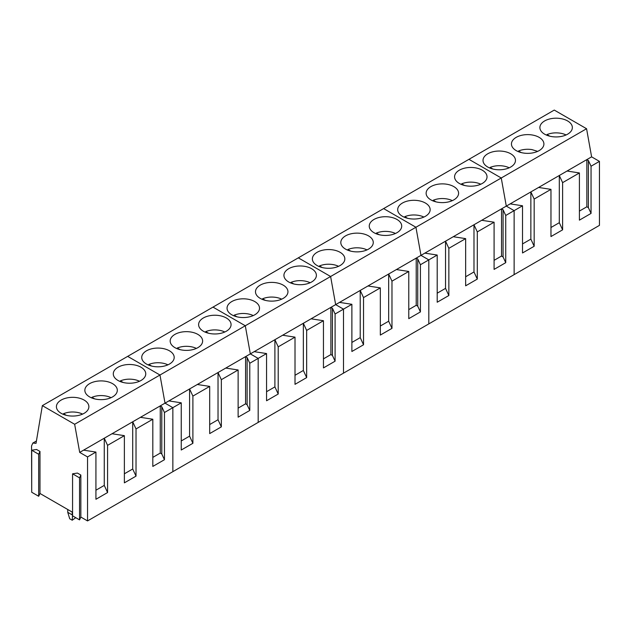 <?xml version="1.0" encoding="UTF-8"?>
<svg xmlns="http://www.w3.org/2000/svg" width="631" height="631" viewBox="0 0 631 631"><rect width="100%" height="100%" fill="white"/><g stroke="black" fill="none" stroke-linecap="round" stroke-linejoin="round"><path stroke-width="0.95" d="M566.094 134.955A15.467 8.929 0 0 0 560.478 133.22C555.611 132.463 551.115 132.92 546.982 134.577L546.982 135.31M549.782 136.193L546.982 134.577M537.651 151.377L532.036 149.634A15.467 8.929 0 0 0 518.548 150.998L518.548 151.732M521.34 152.615L518.548 150.998M509.209 167.799A15.467 8.929 0 0 0 503.593 166.056C498.735 165.298 494.239 165.756 490.106 167.42L490.106 168.154M492.906 169.029L490.106 167.42M480.775 184.22A15.467 8.929 0 0 0 475.151 182.477C470.292 181.72 465.796 182.178 461.663 183.834L461.663 184.567M464.463 185.451L461.663 183.834M452.332 200.634A15.467 8.929 0 0 0 446.716 198.899C441.85 198.142 437.354 198.591 433.229 200.256L433.229 200.989M436.021 201.873L433.229 200.256M423.89 217.056A15.467 8.929 0 0 0 418.274 215.313C413.415 214.564 408.92 215.013 404.786 216.678L404.786 217.411M407.587 218.294L404.786 216.678M395.456 233.478A15.467 8.929 0 0 0 389.832 231.735C384.973 230.978 380.477 231.435 376.344 233.099L376.344 233.833M379.144 234.708L376.344 233.099M367.013 249.9A15.467 8.929 0 0 0 361.397 248.157C356.531 247.399 352.035 247.857 347.91 249.513L347.91 250.247M350.702 251.13L347.91 249.513M338.571 266.314A15.467 8.929 0 0 0 332.955 264.57C328.096 263.821 323.6 264.271 319.467 265.935L319.467 266.668M322.267 267.552L319.467 265.935M310.136 282.735A15.467 8.929 0 0 0 304.513 280.992C299.654 280.235 295.158 280.692 291.025 282.357L291.025 283.09M293.825 283.966L291.025 282.357M281.694 299.157A15.467 8.929 0 0 0 276.078 297.414C271.212 296.657 266.716 297.114 262.591 298.771L262.591 299.504M265.383 300.388L262.591 298.771M253.252 315.571A15.467 8.929 0 0 0 247.636 313.836C242.777 313.079 238.281 313.528 234.148 315.192L234.148 315.926M236.948 316.809L234.148 315.192M224.81 331.993A15.467 8.929 0 0 0 219.194 330.25C214.335 329.5 209.839 329.95 205.706 331.614L205.706 332.348M208.506 333.231L205.706 331.614M196.375 348.415A15.467 8.929 0 0 0 190.759 346.671C185.893 345.914 181.397 346.372 177.272 348.036L177.272 348.769M180.064 349.645L177.272 348.036M167.933 364.836A15.467 8.929 0 0 0 162.317 363.093C157.458 362.336 152.962 362.793 148.829 364.45L148.829 365.183M151.629 366.067L148.829 364.45M139.49 381.25A15.467 8.929 0 0 0 133.875 379.507C129.016 378.758 124.52 379.207 120.387 380.872L120.387 381.605M123.187 382.489L120.387 380.872M111.056 397.672A15.467 8.929 0 0 0 105.44 395.929C100.574 395.172 96.078 395.629 91.952 397.293L91.952 398.027M94.745 398.902L91.952 397.293M82.614 414.094A15.467 8.929 0 0 0 76.998 412.351C72.139 411.593 67.643 412.051 63.51 413.707L63.51 414.441M66.31 415.324L63.51 413.707M67.746 509.501L67.746 512.309L72.226 514.896L72.226 512.088M67.746 512.309L69.718 518.777L72.226 520.22L72.565 514.699M72.226 520.22L75.752 517.68M567.04 171.033L510.163 203.876L522.523 205.785L514.131 210.636L514.131 274.635L599.45 225.37L599.45 161.378L591.61 156.851L567.04 171.033L579.408 172.949L562.615 182.643L559.303 175.505L559.303 222.696L550.966 227.507M562.615 182.643L562.615 229.834L559.303 222.696M599.45 161.378L591.05 166.221L591.05 213.412L588.392 207.678L588.392 160.487L586.854 159.596L586.854 206.787L588.392 207.678M579.408 172.949L579.408 220.14L591.05 213.412M538.606 187.454L550.966 189.363L550.966 236.554L562.615 229.834M550.966 189.363L534.173 199.065L534.173 246.256L530.86 239.117L522.523 243.929M522.523 205.785L522.523 252.976L534.173 246.256M591.61 156.851L586.57 128.732L501.251 177.989L468.943 159.335L42.348 405.63L36.03 443.348L32.859 443.041L31.55 445.936L31.7 488.694M510.163 203.876L506.291 206.108L501.251 177.989L415.932 227.247L383.624 208.593L415.932 227.247L330.612 276.504L298.305 257.85L330.612 276.504L245.293 325.762L212.986 307.108L245.293 325.762L159.974 375.019L127.667 356.365L159.974 375.019L74.655 424.277L42.348 405.63M591.05 166.221L588.392 160.487M586.854 206.787L579.408 211.085M534.173 199.065L530.86 191.927L530.86 239.117M481.721 220.29L424.844 253.134L437.204 255.042L428.812 259.893L428.812 323.892L514.131 274.635L514.131 210.636L506.291 206.108L481.721 220.29L494.089 222.207L477.296 231.9L473.984 224.762L473.984 271.953L465.646 276.764M586.57 128.732L554.263 110.078L468.943 159.335L501.251 177.989L506.291 206.108L514.131 210.636L505.731 215.479L505.731 262.67L503.073 256.935L503.073 209.744L501.535 208.853L501.535 256.044L503.073 256.935M494.672 151.416A16.232 9.37 0 0 0 483.007 160.408A16.232 9.37 0 0 0 503.806 169.4A16.232 9.37 0 0 0 515.472 160.408A16.232 9.37 0 0 0 494.672 151.416M523.107 134.995A16.232 9.37 0 0 0 511.449 143.986A16.232 9.37 0 0 0 532.248 152.978A16.232 9.37 0 0 0 543.906 143.986A16.232 9.37 0 0 0 523.107 134.995M551.549 118.573A16.232 9.37 0 0 0 539.891 127.565A16.232 9.37 0 0 0 560.691 136.556A16.232 9.37 0 0 0 572.349 127.565A16.232 9.37 0 0 0 551.549 118.573M477.296 231.9L477.296 279.091L473.984 271.953M494.089 222.207L494.089 269.398L505.731 262.67M453.287 236.712L465.646 238.628L465.646 285.819L477.296 279.091M465.646 238.628L448.854 248.322L448.854 295.513L445.541 288.375L437.204 293.186M437.204 255.042L437.204 302.233L448.854 295.513M424.844 253.134L420.972 255.366L415.932 227.247L420.972 255.366L396.402 269.555L408.77 271.464L391.977 281.158L388.664 274.02L388.664 321.211L380.327 326.022M505.731 215.479L503.073 209.744M501.535 256.044L494.089 260.343M448.854 248.322L445.541 241.184L445.541 288.375M396.402 269.555L339.525 302.391L351.885 304.3L343.493 309.151L343.493 373.15L428.812 323.892L428.812 259.893L420.972 255.366L428.812 259.893L420.412 264.736L420.412 311.927L417.754 306.193L417.754 259.002L416.215 258.118L416.215 305.301L417.754 306.193M409.353 200.674A16.232 9.37 0 0 0 397.688 209.666A16.232 9.37 0 0 0 418.487 218.657A16.232 9.37 0 0 0 430.153 209.666A16.232 9.37 0 0 0 409.353 200.674M437.788 184.252A16.232 9.37 0 0 0 426.13 193.244A16.232 9.37 0 0 0 446.929 202.235A16.232 9.37 0 0 0 458.587 193.244A16.232 9.37 0 0 0 437.788 184.252M466.23 167.83A16.232 9.37 0 0 0 454.572 176.822A16.232 9.37 0 0 0 475.372 185.814A16.232 9.37 0 0 0 487.029 176.822A16.232 9.37 0 0 0 466.23 167.83M391.977 281.158L391.977 328.349L388.664 321.211M408.77 271.464L408.77 318.655L420.412 311.927M367.968 285.969L380.327 287.886L380.327 335.077L391.977 328.349M380.327 287.886L363.535 297.58L363.535 344.771L360.222 337.632L351.885 342.444M351.885 304.3L351.885 351.491L363.535 344.771M339.525 302.391L335.653 304.623L330.612 276.504L335.653 304.623L311.083 318.813L323.451 320.722L306.658 330.415L303.345 323.277L303.345 370.468L295.008 375.279M420.412 264.736L417.754 259.002M416.215 305.301L408.77 309.608M363.535 297.58L360.222 290.441L360.222 337.632M311.083 318.813L254.206 351.648L266.566 353.565L258.174 358.408L258.174 422.407L343.493 373.15L343.493 309.151L335.653 304.623L343.493 309.151L335.093 314.001L335.093 361.192L332.434 355.45L332.434 308.259L330.896 307.376L330.896 354.567L332.434 355.45M324.034 249.931A16.232 9.37 0 0 0 312.369 258.923A16.232 9.37 0 0 0 333.168 267.915A16.232 9.37 0 0 0 344.834 258.923A16.232 9.37 0 0 0 324.034 249.931M352.469 233.509A16.232 9.37 0 0 0 340.811 242.501A16.232 9.37 0 0 0 361.61 251.493A16.232 9.37 0 0 0 373.268 242.501A16.232 9.37 0 0 0 352.469 233.509M380.911 217.088A16.232 9.37 0 0 0 369.245 226.079A16.232 9.37 0 0 0 390.053 235.071A16.232 9.37 0 0 0 401.71 226.079A16.232 9.37 0 0 0 380.911 217.088M306.658 330.415L306.658 377.606L303.345 370.468M323.451 320.722L323.451 367.912L335.093 361.192M282.649 335.227L295.008 337.143L295.008 384.334L306.658 377.606M295.008 337.143L278.216 346.837L278.216 394.028L274.903 386.89L266.566 391.701M266.566 353.565L266.566 400.756L278.216 394.028M254.206 351.648L250.333 353.881L245.293 325.762L250.333 353.881L225.764 368.07L238.132 369.979L221.339 379.681L218.026 372.542L218.026 419.733L209.689 424.545M335.093 314.001L332.434 308.259M330.896 354.567L323.451 358.865M278.216 346.837L274.903 339.699L274.903 386.89M225.764 368.07L168.887 400.906L181.247 402.823L172.855 407.665L172.855 471.665L258.174 422.407L258.174 358.408L250.333 353.881L258.174 358.408L249.773 363.259L249.773 410.45L247.115 404.708L247.115 357.517L245.577 356.633L245.577 403.824L247.115 404.708M238.715 299.189A16.232 9.37 0 0 0 227.05 308.18A16.232 9.37 0 0 0 247.849 317.172A16.232 9.37 0 0 0 259.515 308.18A16.232 9.37 0 0 0 238.715 299.189M267.15 282.767A16.232 9.37 0 0 0 255.492 291.759A16.232 9.37 0 0 0 276.291 300.75A16.232 9.37 0 0 0 287.949 291.759A16.232 9.37 0 0 0 267.15 282.767M295.592 266.353A16.232 9.37 0 0 0 283.926 275.345A16.232 9.37 0 0 0 304.734 284.336A16.232 9.37 0 0 0 316.391 275.345A16.232 9.37 0 0 0 295.592 266.353M221.339 379.681L221.339 426.872L218.026 419.733M238.132 369.979L238.132 417.17L249.773 410.45M197.329 384.492L209.689 386.401L209.689 433.592L221.339 426.872M209.689 386.401L192.897 396.094L192.897 443.285L189.584 436.147L181.247 440.959M181.247 402.823L181.247 450.013L192.897 443.285M168.887 400.906L165.014 403.146L159.974 375.019L165.014 403.146L140.445 417.328L152.812 419.236L136.02 428.938L132.707 421.8L132.707 468.991L124.37 473.802M249.773 363.259L247.115 357.517M245.577 403.824L238.132 408.123M192.897 396.094L189.584 388.956L189.584 436.147M140.445 417.328L83.568 450.163L95.928 452.08L87.535 456.931L87.535 520.922L172.855 471.665L172.855 407.665L165.014 403.146L172.855 407.665L164.454 412.516L164.454 459.707L161.796 453.965L161.796 406.774L160.258 405.891L160.258 453.082L161.796 453.965M153.388 348.446A16.232 9.37 0 0 0 141.73 357.438A16.232 9.37 0 0 0 162.53 366.43A16.232 9.37 0 0 0 174.195 357.438A16.232 9.37 0 0 0 153.388 348.446M181.831 332.032A16.232 9.37 0 0 0 170.173 341.016A16.232 9.37 0 0 0 190.972 350.008A16.232 9.37 0 0 0 202.63 341.016A16.232 9.37 0 0 0 181.831 332.032M210.273 315.61A16.232 9.37 0 0 0 198.607 324.602A16.232 9.37 0 0 0 219.414 333.594A16.232 9.37 0 0 0 231.072 324.602A16.232 9.37 0 0 0 210.273 315.61M136.02 428.938L136.02 476.129L132.707 468.991M152.812 419.236L152.812 466.427L164.454 459.707M112.01 433.749L124.37 435.658L124.37 482.849L136.02 476.129M124.37 435.658L107.578 445.352L107.578 492.543L104.265 485.405L95.928 490.216M95.928 452.08L95.928 499.271L107.578 492.543M83.568 450.163L79.695 452.403L74.655 424.277M164.454 412.516L161.796 406.774M160.258 453.082L152.812 457.38M107.578 445.352L104.265 438.214L104.265 485.405M87.535 456.931L79.695 452.403M87.535 520.922L80.847 517.065L79.545 519.873L72.565 515.842L72.565 473.818L77.424 473.069L80.847 475.048L79.545 477.848L72.565 473.818M72.565 512.285L39.982 493.474L38.68 496.274L31.7 492.243L31.7 450.226L36.559 449.477L39.982 451.449L38.68 454.257L31.7 450.226M68.069 397.704A16.232 9.37 0 0 0 56.411 406.695A16.232 9.37 0 0 0 77.211 415.687A16.232 9.37 0 0 0 88.876 406.695A16.232 9.37 0 0 0 68.069 397.704M96.511 381.29A16.232 9.37 0 0 0 84.854 390.281A16.232 9.37 0 0 0 105.653 399.273A16.232 9.37 0 0 0 117.311 390.281A16.232 9.37 0 0 0 96.511 381.29M124.954 364.868A16.232 9.37 0 0 0 113.288 373.86A16.232 9.37 0 0 0 134.088 382.851A16.232 9.37 0 0 0 145.753 373.86A16.232 9.37 0 0 0 124.954 364.868M79.545 519.873L79.545 477.848M80.847 517.065L80.847 475.048M38.68 496.274L38.68 454.257M39.982 493.474L39.982 451.449M32.859 443.041L36.424 440.982"/></g></svg>
